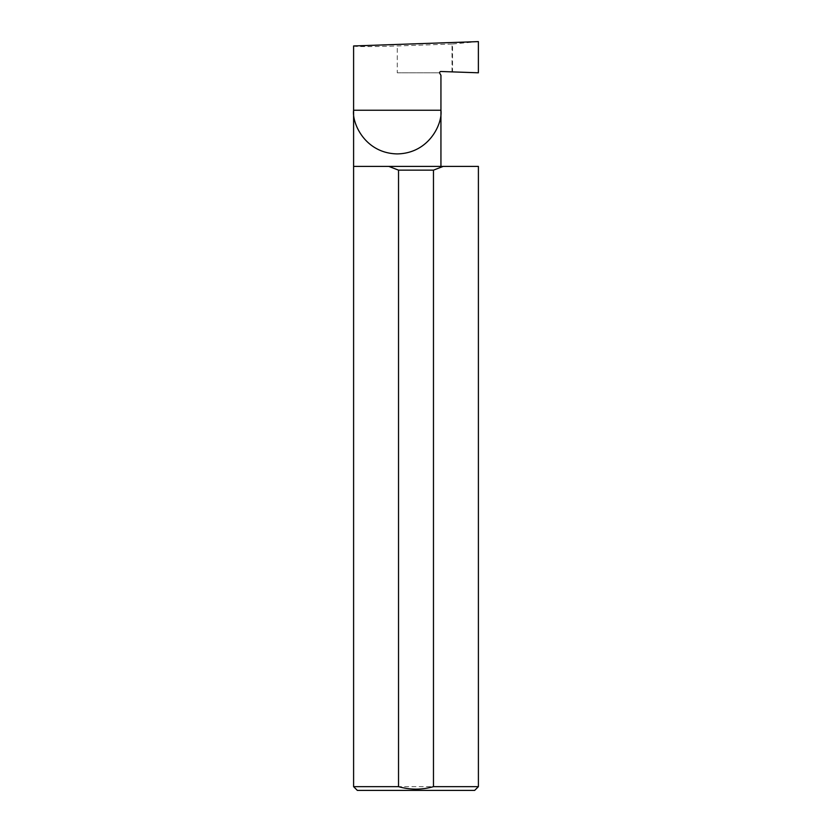 <?xml version="1.0" encoding="UTF-8"?>
<svg xmlns="http://www.w3.org/2000/svg" width="832" height="832" viewBox="0 0 832 832"><rect width="100%" height="100%" fill="white"/><g stroke="black" fill="none" stroke-linecap="round" stroke-linejoin="round"><path stroke-width="0.62" stroke-dasharray="4.16 3.12" d="M353.6 166.4L478.4 166.4M353.6 45.958C351.645 46.779 375.658 46.779 397.27 45.958L452.535 44.013L452.535 71.895L478.379 72.8M440.939 75.306L439.65 72.8L397.27 72.8L397.27 45.958M474.656 790.4L357.344 790.4M353.6 786.656L478.4 786.656M478.379 41.6L452.535 44.013M397.27 72.8L439.65 72.8A1.248 1.248 0 0 1 440.939 71.49L452.535 71.895M452.036 71.885L452.036 44.044"/><path stroke-width="1.25" d="M440.939 166.4L440.939 110.24C442.686 123.011 429.593 153.317 397.27 153.91C364.946 153.317 351.842 123.011 353.6 110.24L440.939 110.24L440.939 75.306L439.806 73.362A1.248 1.248 0 0 1 440.939 71.49L478.379 72.8L478.379 41.6L353.6 45.958L353.6 786.656L357.344 790.4L474.656 790.4L478.4 786.656L478.4 166.4L388.804 166.4L398.528 170.144L398.528 786.656L353.6 786.656M478.4 786.656L433.472 786.656L433.472 170.144L443.196 166.4M388.804 166.4L353.6 166.4M433.472 170.144L398.528 170.144M433.472 786.656C421.782 789.963 410.134 789.963 398.528 786.656"/></g></svg>
